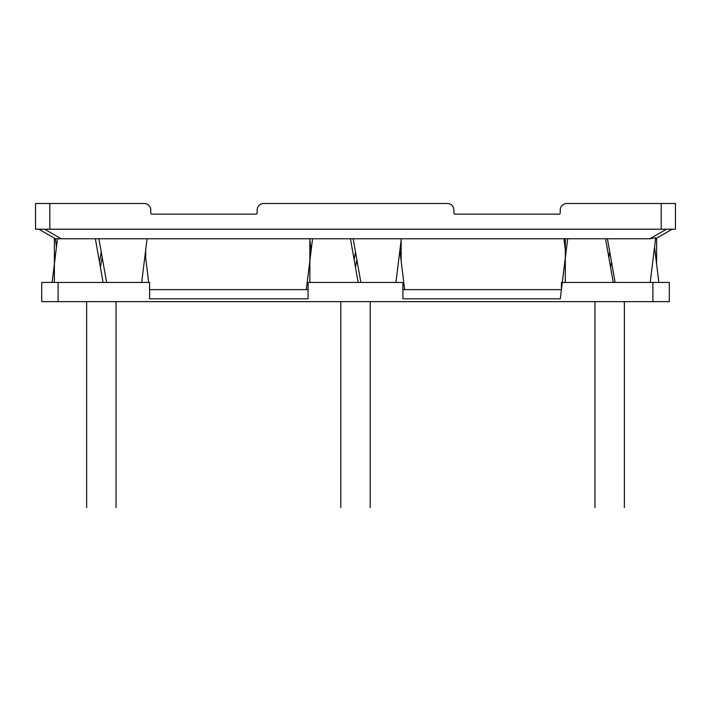 <?xml version="1.0" encoding="UTF-8"?>
<svg xmlns="http://www.w3.org/2000/svg" width="711" height="711" viewBox="0 0 711 711"><rect width="100%" height="100%" fill="white"/><g stroke="black" fill="none" stroke-linecap="round" stroke-linejoin="round"><path stroke-width="1.07" d="M58.106 282.445L58.106 301.642L41.7 301.642L41.7 282.445L149.577 282.445L149.577 298.816L308.085 298.816L308.085 282.445L402.915 282.445L402.915 298.816L560.295 298.816L562.312 282.445L669.3 282.445L669.3 301.642L652.894 301.642L652.894 282.445M58.106 301.642L652.894 301.642M402.915 289.626L561.423 289.626M149.577 289.626L308.085 289.626M148.688 282.445L145.195 253.96M100.402 267.292L102.171 257.258M57.475 238.763L61.182 238.763L55.431 238.763L57.475 238.763L52.116 282.445M103.077 282.445L95.372 238.763M561.423 289.413L561.423 282.445L562.285 282.445M358.157 282.445L350.452 238.763M306.317 289.626L312.564 238.763M404.657 289.626L399.866 250.583M355.491 267.292L356.842 259.613M562.312 282.445L567.671 238.763M613.246 282.445L605.541 238.763M658.857 282.445L654.529 247.197M610.571 267.292L611.513 261.968M561.397 289.626L565.796 253.854L563.939 238.763L565.805 253.96M44.597 229.218L61.182 238.763L649.818 238.763L666.403 229.218M655.569 238.763L672.153 229.218M454.907 214.153A1.049 1.049 0 0 1 453.858 213.104A1.049 1.049 0 0 0 454.907 214.153L559.166 214.153A1.049 1.049 0 0 0 560.215 213.104L560.215 210.047A6.559 6.559 0 0 1 566.774 203.488L675.45 203.488L675.45 229.218L661.177 229.218L661.177 203.488M151.834 214.153A1.049 1.049 0 0 1 150.785 213.104A1.049 1.049 0 0 0 151.834 214.153L256.093 214.153A1.049 1.049 0 0 0 257.142 213.104L257.142 210.047A6.559 6.559 0 0 1 263.71 203.488L447.29 203.488A6.559 6.559 0 0 1 453.858 210.047L453.858 213.104L453.858 210.047M150.785 210.047L150.785 213.104L150.785 210.047A6.559 6.559 0 0 0 144.226 203.488L35.55 203.488L35.55 229.218L661.177 229.218M49.823 229.218L49.823 203.488L144.226 203.488M263.71 203.488L447.29 203.488M560.215 210.047L560.215 213.104A1.049 1.049 0 0 1 559.166 214.153M257.142 210.047L257.142 213.104A1.049 1.049 0 0 1 256.093 214.153M38.847 229.218L55.431 238.763L38.847 229.218M55.431 238.763L56.453 247.09M101.246 251.996L99.478 262.039M147.061 238.763L141.693 282.445M98.909 238.763L106.614 282.445M650.201 282.445L655.684 237.821L649.818 238.763M607.416 238.763L615.122 282.445M609.754 251.996L608.812 257.329M401.315 238.763L395.947 282.445M353.163 238.763L360.868 282.445M309.685 238.763L311.125 250.476M355.5 251.996L354.149 259.684M563.939 238.763L565.796 253.854M656.608 264.092L656.608 238.763M565.307 282.445L565.307 238.763M565.307 257.826L565.307 249.89M401.146 261.061L401.146 240.096M309.854 282.445L309.854 238.763M309.854 260.848L309.854 240.096M145.693 258.04L145.693 249.89M54.392 282.445L54.392 238.763M86.644 507.512L86.644 301.642M116.053 507.512L116.053 301.642M340.8 507.512L340.8 301.642M370.209 507.512L370.209 301.642M594.956 507.512L594.956 301.642M624.365 507.512L624.365 301.642"/></g></svg>
